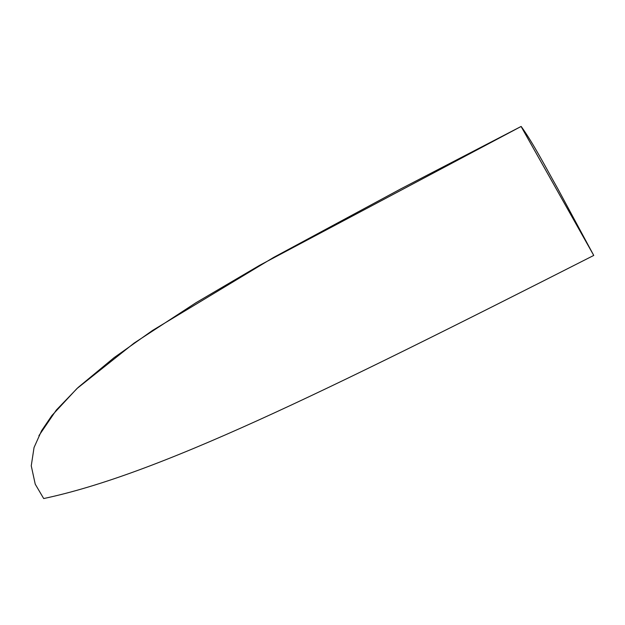 <?xml version="1.0" encoding="UTF-8"?>
<svg xmlns="http://www.w3.org/2000/svg" width="625" height="625" viewBox="0 0 625 625"><rect width="100%" height="100%" fill="white"/><g stroke="black" fill="none" stroke-linecap="round" stroke-linejoin="round"><path stroke-width="0.94" d="M35.234 484.172L43.695 498.547C156.516 474.625 317.688 395.578 593.75 255.43L521.086 126.477L259.656 265.305L195.945 302.75L134.172 343.047L76.883 388.617L51.867 415.562L41.57 430.75L34.047 447.516L31.25 465.82L35.234 484.172M521.211 126.508L521.211 126.508C533.367 143.352 545.906 167.742 557.883 188.875L593.75 255.43M521.109 126.453L400.969 188.789L273.617 257.43L152.578 330.43L114.148 357.609L78.023 387.539L56.359 410.016L38.914 435.68"/></g></svg>
